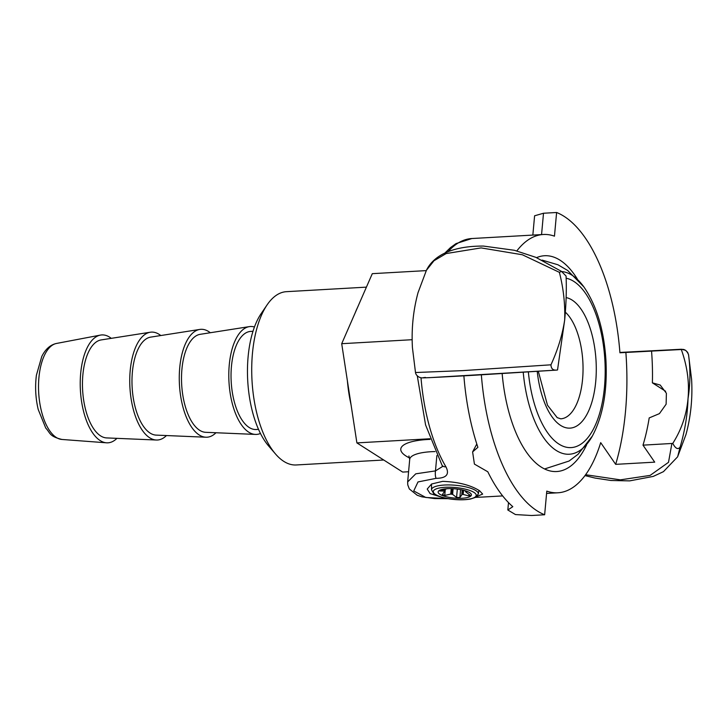 <?xml version="1.0" encoding="UTF-8"?>
<svg xmlns="http://www.w3.org/2000/svg" width="728" height="728" viewBox="0 0 728 728"><rect width="100%" height="100%" fill="white"/><g stroke="black" fill="none" stroke-linecap="round" stroke-linejoin="round"><path stroke-width="1.09" d="M440.094 496.733L430.111 493.611L427.218 489.043L431.586 484.011L442.66 481.354C458.349 481.954 470.679 485.103 479.643 490.809L482.655 494.094L476.849 496.45M426.262 270.616L372.299 273.664L341.705 343.698L356.893 442.897L402.675 472.081L408.581 471.744M412.166 339.703L341.705 343.698M429.92 438.766L356.893 442.897M442.579 466.42L441.987 465.147A6.552 4.386 -30.5 0 0 445.946 466.848A129.357 58.731 -93.2 0 1 421.012 377.768M442.569 466.493L435.471 470.898A6.552 2.093 92.5 0 0 436.09 478.351C446.428 478.187 449.722 474.347 445.946 466.848M482.91 497.033L475.557 497.351L482.91 497.033M448.057 498.671L425.798 497.479L413.741 490.936L417.999 481.936L436.09 478.351M436.873 455.555L435.471 470.898L415.779 473.819L407.653 481.936L407.771 484.884L409.318 488.943L417.199 495.249L421.858 496.824L434.734 498.58L448.12 498.68M516.835 250.914A129.357 58.731 -93.2 0 1 543.315 234.489A129.357 58.731 -93.2 0 1 554.463 236.163L556.611 212.494L543.507 213.24L534.598 215.788L532.841 235.08M586.622 444.863A108.072 49.067 -93.2 0 1 556.738 471.535A108.072 49.067 -93.2 0 1 502.156 373.591M536.582 257.648A108.072 49.067 -93.2 0 1 544.517 255.737A108.072 49.067 -93.2 0 1 577.231 278.86M688.024 398.662C689.507 382.582 687.268 366.202 681.308 349.513C684.375 348.849 686.777 350.55 688.515 354.636C690.517 369.214 690.353 383.893 688.024 398.662C687.56 414.56 684.921 430.712 680.107 447.119C677.986 449.859 675.538 448.621 672.763 443.416C681.499 429.638 686.577 414.714 688.024 398.662M556.611 212.494A153.917 69.879 86.8 0 1 619.928 352.78L681.308 349.513M688.515 354.636L687.623 352.325L685.603 350.305L681.417 349.249L619.91 352.443L680.452 349.495M584.994 475.602L595.004 478.05L611.056 480.498L629.665 480.88L653.262 476.412L663.445 471.662L677.622 456.811L680.098 447.156M564.673 320.038C565.219 304.14 563.454 288.233 559.377 272.327L561.525 271.408L566.075 276.067C566.639 289.325 566.175 303.976 564.673 320.038L557.53 369.97C553.316 370.707 551.123 368.987 550.96 364.81C557.857 349.722 562.425 334.807 564.673 320.038M550.96 364.81L462.426 370.634L415.497 372.527L412.43 347.666C411.365 328.665 413.24 310.319 418.045 292.62L426.426 270.279L433.979 260.751L446.155 253.562L481.081 247.902L522.34 254.755L559.368 272.327M556.674 370.088L474.119 375.257C432.55 377.623 416.334 378.351 425.461 377.441M672.763 443.416L642.997 445.154L654.709 462.153L615.67 464.355L600.7 442.642A129.357 58.731 -93.2 0 1 557.939 492.783A129.357 58.731 -93.2 0 1 546.792 491.109L544.644 514.76L531.531 515.506L515.46 514.56L507.825 509.991L512.812 506.679A153.899 69.87 86.8 0 1 487.805 471.78L474.419 464.091L472.609 451.906L477.887 447.32A153.899 69.87 86.8 0 1 463.882 375.839M651.551 351.133A137.547 62.444 -93.2 0 1 652.388 382.846L660.214 385.048L666.393 393.257L666.12 404.222L659.432 413.622L649.194 417.927A137.547 62.444 -93.2 0 1 642.997 445.154M481.354 374.838A153.899 69.87 86.8 0 0 544.644 514.76M625.862 352.325A167.021 75.821 -93.2 0 1 615.67 464.355M665.629 391.282L652.388 382.846M439.121 490.818L447.611 488.597M439.721 490.435L439.666 490.954L443.907 491.045L444.062 489.298M444.626 489.18L444.344 491.609L443.907 491.045M444.344 491.609L442.433 494.558L444.744 495.44L450.75 494.066L451.242 488.634M470.434 495.823L469.933 495.104L468.941 495.923L462.289 494.23L459.878 497.515L456.565 497.452L452.607 494.385L450.75 494.066M469.933 495.104L465.456 491.627M465.592 490.863L465.538 491.473L467.176 491.455M464.864 490.627L467.249 491.509M459.65 489.444A16.699 4.623 5.2 0 1 465.265 490.745A16.699 4.623 5.2 0 1 469.442 496.887A16.699 4.623 5.2 0 1 449.877 497.488A16.699 4.623 5.2 0 1 438.356 492.856A16.699 4.623 5.2 0 1 444.926 488.898A16.699 4.623 5.2 0 1 459.65 489.444M452.27 488.67L451.779 494.021M462.671 490.044L462.289 494.23M357.539 307.444A86.787 39.403 86.8 0 0 355.31 312.539M347.392 380.817A86.787 39.403 86.8 0 0 351.051 404.75M383.738 460.005L296.251 464.964A86.787 39.403 -93.2 0 1 275.53 454.008A86.787 39.403 -93.2 0 1 267.085 304.896A86.787 39.403 -93.2 0 1 286.441 291.673L366.411 287.141M267.085 304.896L261.088 313.704A76.959 34.935 86.8 0 0 268.577 445.927L275.53 454.008M252.98 331.286L250.696 331.413A49.122 22.304 86.8 0 0 231.395 367.012A49.122 22.304 86.8 0 0 256.256 429.502L258.531 429.374M111.257 338.347A54.036 24.534 86.8 0 0 100.382 335.108A54.036 24.534 86.8 0 0 80.617 374.083A54.036 24.534 86.8 0 0 106.479 442.806A54.036 24.534 86.8 0 0 116.926 438.356M254.436 326.999A54.036 24.534 86.8 0 0 249.322 326.626A54.036 24.534 86.8 0 0 229.193 365.665A54.036 24.534 86.8 0 0 255.428 434.416A54.036 24.534 86.8 0 0 260.469 433.469M249.322 326.626L200.173 334.325A49.122 22.304 86.8 0 0 181.873 369.815A49.122 22.304 86.8 0 0 205.724 432.314L255.428 434.416M210.31 332.741A54.036 24.534 86.8 0 0 199.8 329.429A54.036 24.534 86.8 0 0 179.661 368.477A54.036 24.534 86.8 0 0 205.897 437.219A54.036 24.534 86.8 0 0 215.97 432.751M199.8 329.429L150.651 337.128A49.122 22.304 86.8 0 0 132.341 372.618A49.122 22.304 86.8 0 0 156.202 435.116L205.897 437.219M160.788 335.544A54.036 24.534 86.8 0 0 150.268 332.232A54.036 24.534 86.8 0 0 130.139 371.28A54.036 24.534 86.8 0 0 156.374 440.021A54.036 24.534 86.8 0 0 166.448 435.553M150.268 332.232L101.128 339.93A49.122 22.304 86.8 0 0 82.819 375.43A49.122 22.304 86.8 0 0 106.67 437.919L156.374 440.021M430.139 439.375A49.122 13.595 -174.8 0 0 409.682 458.021M408.918 455.965L409.709 459.368A39.303 10.874 5.2 0 1 435.016 451.56M448.029 251.742A129.357 58.731 -93.2 0 1 471.871 238.529L543.315 234.489M671.889 443.516L668.504 462.326L650.122 475.402L620.383 479.852L585.63 474.729M543.507 213.24L541.559 234.589M444.744 495.44L445.327 489.025M452.607 494.385L453.125 488.706M456.565 497.452L457.33 489.098M459.878 497.515L460.596 489.607M461.779 494.567L462.198 489.935M463.208 494.321L463.572 490.262M468.941 495.923L469.078 494.403M461.798 486.086A23.496 6.507 -174.8 0 0 431.513 489.78L433.661 493.575C434.152 494.057 436.946 496.541 448.293 498.716C456.665 500.054 464.082 500.154 470.525 499.017L475.493 497.379L478.296 494.039A23.496 6.507 -174.8 0 0 461.798 486.086M448.457 498.653A21.54 5.96 5.2 0 1 434.252 489.98A21.54 5.96 5.2 0 1 461.07 488.27A21.54 5.96 5.2 0 1 475.275 496.951A21.54 5.96 5.2 0 1 448.457 498.653M566.166 278.223A85.003 38.593 -93.2 0 1 604.477 387.041A85.003 38.593 -93.2 0 1 558.958 444.098A85.003 38.593 -93.2 0 1 528.364 371.953M523.223 372.281A91.51 41.541 86.8 0 0 556.201 450.441A91.51 41.541 86.8 0 0 592.346 436.099C602.966 416.043 607.498 390.709 605.933 360.105C603.94 329.848 596.596 305.46 583.902 286.932A91.51 41.541 86.8 0 0 561.725 271.553M537.237 371.38A65.502 29.739 86.8 0 0 560.651 425.425A65.502 29.739 86.8 0 0 595.731 381.463A65.502 29.739 86.8 0 0 566.129 297.597M565.319 312.157A55.674 25.271 -93.2 0 1 582.582 379.151A55.674 25.271 -93.2 0 1 560.769 418.827L557.193 417.635L547.501 405.241L538.32 371.316M56.493 343.452C50.369 344.781 45.464 349.112 41.787 356.447L36.4 375.248C34.944 386.741 35.545 398.152 38.211 409.473L45.764 428.091C50.541 433.16 49.004 436.227 61.925 439.457A48.166 21.867 -93.2 0 1 38.875 378.196A48.166 21.867 -93.2 0 1 56.493 343.452L100.382 335.108M441.987 465.156L425.589 424.97L417.29 375.903M444.772 253.189L450.468 247.611L456.037 243.598L471.871 238.529M409.709 459.368L407.671 481.736M677.604 456.838L685.949 434.616C690.79 416.88 692.674 398.489 691.6 379.443L688.542 354.591M426.408 270.325C434.734 253.317 456.338 245.918 483.474 246.073L514.341 250.277L535.844 257.339L561.525 271.408M556.747 370.079L430.348 377.605C417.317 378.178 422.14 377.668 419.647 377.413C417.144 376.112 415.761 374.483 415.497 372.527M508.499 502.584L507.825 509.991M476.804 443.989L472.609 451.906M483.246 497.015L502.666 495.914M546.582 493.429L557.939 492.783M465.438 491.573L465.501 490.827M444.453 491.345L444.653 489.17M478.296 494.039L478.969 490.399M431.513 489.78L431.513 484.056M583.902 286.932L567.694 270.498L557.948 264.774L542.105 260.105M592.346 436.099L578.096 454.254L569.059 461.042L544.59 468.95M61.925 439.457L106.479 442.806"/></g></svg>
